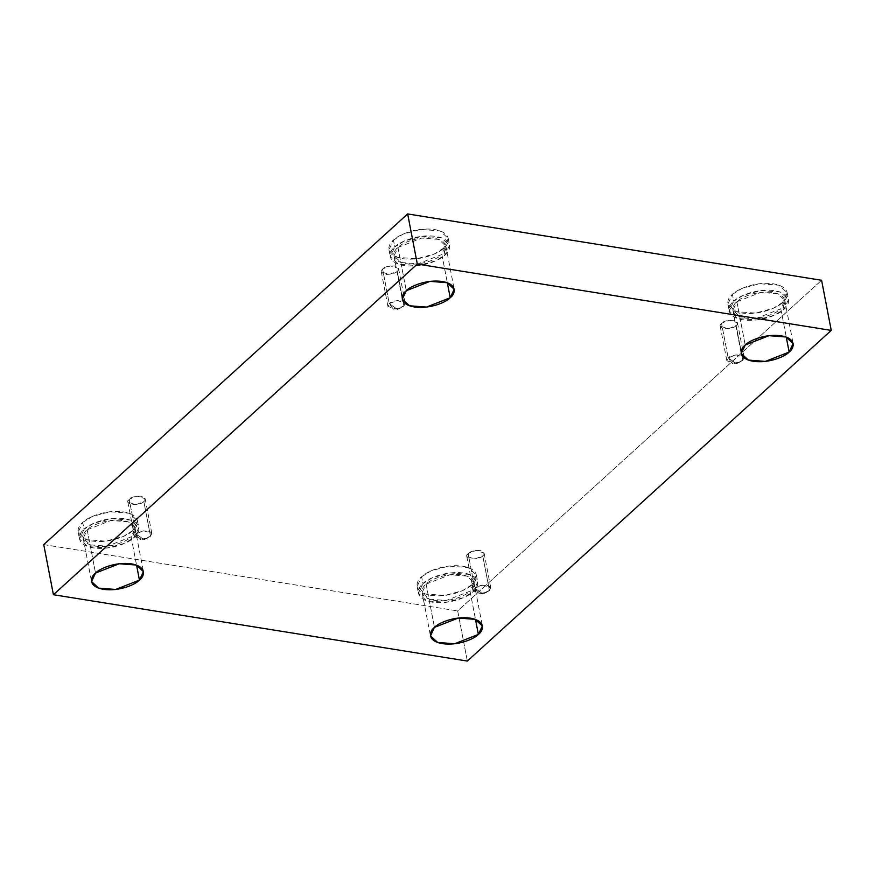 <?xml version="1.0" encoding="UTF-8"?>
<svg xmlns="http://www.w3.org/2000/svg" width="875" height="875" viewBox="0 0 875 875"><rect width="100%" height="100%" fill="white"/><g stroke="black" fill="none" stroke-linecap="round" stroke-linejoin="round"><path stroke-width="0.66" stroke-dasharray="4.38 3.28" d="M150.5 536.233L144.058 539.645L135.855 533.881C137.648 531.814 141.641 530.786 147.842 530.819C152.239 532.481 153.125 534.297 150.5 536.233L151.823 533.389L143.773 530.775L135.855 533.881L129.183 499.231L137.102 496.114L145.152 498.739L143.828 501.583L150.5 536.233L143.828 501.583C146.453 499.636 145.567 497.831 141.17 496.169C134.969 496.136 130.966 497.164 129.183 499.231C126.558 501.167 127.444 502.972 131.83 504.645C138.042 504.678 142.034 503.65 143.828 501.583L135.898 504.689L127.848 502.075L129.183 499.231L135.855 533.881L134.531 536.725L142.57 539.339L150.5 536.233L147.842 537.917L139.902 539.438L135.855 533.881L144.058 539.645L150.5 536.233M403.911 305.977L397.469 309.389L389.266 303.625C391.059 301.558 395.052 300.53 401.253 300.562C405.65 302.236 406.536 304.041 403.911 305.977L405.234 303.133L397.184 300.519L389.266 303.625L382.594 268.975L390.513 265.869L398.562 268.483L397.239 271.327L403.911 305.977L397.239 271.327C399.864 269.391 398.978 267.586 394.581 265.913C388.38 265.88 384.377 266.908 382.594 268.975C379.969 270.922 380.855 272.727 385.241 274.389C391.453 274.422 395.445 273.394 397.239 271.327L389.309 274.433L381.27 271.819L382.594 268.975L389.266 303.625L387.942 306.469L395.981 309.094L403.911 305.977L401.253 307.661L393.312 309.181L389.266 303.625L397.469 309.389L403.911 305.977M742.842 360.281L736.4 363.694L728.197 357.941C729.98 355.863 733.983 354.845 740.184 354.867C744.581 356.541 745.467 358.345 742.842 360.281L744.166 357.448L736.116 354.823L728.197 357.941L721.525 323.291L729.444 320.173L737.494 322.798L736.17 325.631L742.842 360.281L736.17 325.631C738.784 323.695 737.909 321.891 733.512 320.217C727.311 320.195 723.308 321.213 721.525 323.291C718.9 325.227 719.786 327.031 724.172 328.705C730.373 328.727 734.377 327.709 736.17 325.631L728.241 328.748L720.191 326.123L721.525 323.291L728.197 357.941L726.862 360.773L734.912 363.398L742.842 360.281L740.184 361.966L732.244 363.497L728.197 357.941L736.4 363.694L742.842 360.281M489.431 590.537L482.989 593.95L474.786 588.197C476.569 586.119 480.572 585.102 486.773 585.123C491.17 586.797 492.056 588.602 489.431 590.537L490.755 587.705L482.705 585.08L474.786 588.197L468.114 553.547L476.033 550.43L484.083 553.055L482.759 555.888L489.431 590.537L482.759 555.888C485.373 553.952 484.498 552.147 480.102 550.473C473.9 550.452 469.897 551.469 468.114 553.547C465.489 555.483 466.375 557.288 470.761 558.961C476.962 558.983 480.966 557.955 482.759 555.888L474.83 559.005L466.78 556.38L468.114 553.547L474.786 588.197L473.452 591.03L481.502 593.655L489.431 590.537L486.773 592.222L478.833 593.753L474.786 588.197L482.989 593.95L489.431 590.537M397.939 247.439L421.706 238.098L438.648 239.411L445.856 245.963L441.875 254.483L447.333 282.8L441.875 254.483C446.863 250.906 449.98 241.019 433.913 238.241C417.463 235.802 401.155 243.578 397.939 247.439C392.962 251.027 389.834 260.903 405.902 263.692C422.363 266.12 438.67 258.344 441.875 254.483L418.108 263.823L401.166 262.511L393.969 255.959L397.939 247.439L406.273 290.708L397.939 247.439M393.488 240.078L402.948 234.15L420.645 229.403L440.005 230.891L448.241 238.383L443.691 248.117L445.014 254.986L449.564 245.252L441.328 237.759L421.969 236.272L404.272 241.008L394.8 246.936L393.488 240.078C387.789 244.169 384.223 255.467 402.587 258.639C421.389 261.417 440.027 252.536 443.691 248.117C449.389 244.027 452.955 232.728 434.591 229.556C415.789 226.778 397.152 235.659 393.488 240.078L394.8 246.936C398.475 242.528 417.113 233.636 435.914 236.425C454.278 239.597 450.712 250.895 445.014 254.986C441.339 259.405 422.702 268.286 403.911 265.508C385.547 262.325 389.113 251.027 394.8 246.936L390.261 256.67L398.497 264.163L417.856 265.661L435.542 260.914L445.014 254.986L443.691 248.117L434.23 254.045L416.533 258.792L397.173 257.305L388.938 249.802L393.488 240.078M87.183 529.802L110.95 520.472L127.892 521.773L135.089 528.336L131.119 536.845L136.566 565.173L131.119 536.845C136.095 533.269 139.223 523.381 123.156 520.603C106.706 518.175 90.398 525.941 87.183 529.802C82.206 533.389 79.078 543.277 95.145 546.055C111.595 548.483 127.903 540.706 131.119 536.845L107.352 546.186L90.409 544.884L83.202 538.322L87.183 529.802L95.517 573.07L87.183 529.802M82.72 522.441L92.192 516.513L109.878 511.766L129.248 513.253L137.473 520.745L132.934 530.48L134.258 537.348L138.797 527.614L130.572 520.122L111.202 518.634L93.516 523.37L84.044 529.309L82.72 522.441C77.033 526.531 73.456 537.83 91.82 541.002C110.622 543.78 129.259 534.898 132.934 530.48C138.622 526.389 142.198 515.091 123.834 511.919C105.033 509.141 86.395 518.022 82.72 522.441L84.044 529.309C87.719 524.891 106.356 516.009 125.158 518.788C143.522 521.959 139.945 533.258 134.258 537.348C130.583 541.767 111.945 550.648 93.144 547.87C74.78 544.698 78.356 533.4 84.044 529.309L79.494 539.033L87.73 546.525L107.089 548.023L124.786 543.277L134.258 537.348L132.934 530.48L123.462 536.408L105.777 541.155L86.406 539.667L78.17 532.175L82.72 522.441M426.114 584.117L449.881 574.777L466.823 576.078L474.02 582.641L470.05 591.161L475.497 619.478L470.05 591.161C475.027 587.573 478.155 577.686 462.088 574.908C445.637 572.48 429.33 580.256 426.114 584.117C421.138 587.694 418.009 597.581 434.077 600.359C450.527 602.788 466.834 595.022 470.05 591.161L446.283 600.491L429.341 599.189L422.133 592.638L426.114 584.117L434.448 627.386L426.114 584.117M421.652 576.745L431.123 570.817L448.809 566.07L468.18 567.569L476.405 575.061L471.866 584.795L473.189 591.664L477.728 581.93L469.503 574.438L450.133 572.939L432.447 577.686L422.975 583.614L421.652 576.745C415.964 580.836 412.388 592.134 430.752 595.317C449.553 598.095 468.191 589.203 471.866 584.795C477.553 580.705 481.13 569.406 462.766 566.223C443.964 563.445 425.327 572.327 421.652 576.745L422.975 583.614C426.65 579.195 445.288 570.314 464.089 573.092C482.453 576.275 478.877 587.562 473.189 591.664C469.514 596.072 450.877 604.953 432.075 602.175C413.711 599.003 417.287 587.705 422.975 583.614L418.425 593.348L426.661 600.841L446.02 602.328L463.717 597.592L473.189 591.664L471.866 584.795L462.394 590.723L444.697 595.47L425.337 593.972L417.102 586.48L421.652 576.745M736.87 301.755L760.638 292.414L777.58 293.716L784.788 300.278L780.806 308.787L786.264 337.116L780.806 308.787C785.783 305.211 788.911 295.323 772.844 292.545C756.394 290.117 740.086 297.883 736.87 301.755C731.894 305.331 728.766 315.219 744.833 317.997C761.283 320.425 777.591 312.659 780.806 308.787L757.039 318.128L740.097 316.827L732.9 310.264L736.87 301.755L745.205 345.023L736.87 301.755M732.408 294.383L741.88 288.455L759.577 283.708L778.936 285.206L787.172 292.698L782.622 302.433L783.945 309.291L788.495 299.556L780.259 292.064L760.9 290.577L743.203 295.323L733.731 301.252L732.408 294.383C726.72 298.473 723.155 309.772 741.519 312.944C760.309 315.722 778.958 306.841 782.622 302.433C788.32 298.331 791.886 287.044 773.522 283.861C754.72 281.083 736.083 289.964 732.408 294.383L733.731 301.252C737.406 296.833 756.044 287.952 774.845 290.73C793.209 293.902 789.633 305.2 783.945 309.291C780.27 313.709 761.633 322.591 742.831 319.812C724.467 316.641 728.044 305.342 733.731 301.252L729.192 310.986L737.428 318.478L756.787 319.966L774.473 315.219L783.945 309.291L782.622 302.433L773.15 308.361L755.464 313.097L736.105 311.609L727.869 304.117L732.408 294.383M467.337 661.062L457.68 610.925L821.592 280.273L457.68 610.925L467.337 661.062M43.75 544.6L457.68 610.925L43.75 544.6M145.152 498.739L151.823 533.389M398.562 268.483L405.234 303.133M737.494 322.798L744.166 357.448M484.083 553.055L490.755 587.705M445.856 245.963L454.191 289.231M448.241 238.383L449.564 245.252M135.089 528.336L143.423 571.594M137.473 520.745L138.797 527.614M474.02 582.641L482.355 625.909M476.405 575.061L477.728 581.93M784.788 300.278L793.122 343.547M787.172 292.698L788.495 299.556M727.869 304.117L729.192 310.986M732.9 310.264L741.223 353.533M417.102 586.48L418.425 593.348M422.133 592.638L430.467 635.895M78.17 532.175L79.494 539.033M83.202 538.322L91.536 581.591M388.938 249.802L390.261 256.67M393.969 255.959L402.303 299.228M466.78 556.38L473.452 591.03M486.773 592.222L482.989 593.95L478.833 593.753M720.191 326.123L726.862 360.773M740.184 361.966L736.4 363.694L732.244 363.497M381.27 271.819L387.942 306.469M401.253 307.661L397.469 309.389L393.312 309.181M127.848 502.075L134.531 536.725M147.842 537.917L144.058 539.645L139.902 539.438"/><path stroke-width="1.31" d="M447.333 282.8L450.209 297.752L454.191 289.231L446.983 282.68L430.041 281.367L406.273 290.708C409.489 286.847 425.797 279.07 442.247 281.509C458.314 284.288 455.186 294.175 450.209 297.752C446.994 301.613 430.686 309.389 414.236 306.95C398.169 304.172 401.297 294.295 406.273 290.708L402.303 299.228L409.5 305.78L426.442 307.092L450.209 297.752L447.333 282.8M136.566 565.173L139.453 580.114L143.423 571.594L136.227 565.042L119.284 563.741L95.517 573.07C98.722 569.209 115.03 561.433 131.491 563.872C147.558 566.65 144.43 576.538 139.453 580.114C136.238 583.975 119.93 591.752 103.48 589.323C87.413 586.545 90.53 576.658 95.517 573.07L91.536 581.591L98.744 588.142L115.686 589.455L139.453 580.114L136.566 565.173M475.497 619.478L478.373 634.419L482.355 625.909L475.158 619.347L458.205 618.045L434.448 627.386C437.653 623.525 453.961 615.748 470.411 618.177C486.489 620.955 483.361 630.842 478.373 634.419C475.169 638.291 458.861 646.056 442.411 643.628C426.344 640.85 429.461 630.962 434.448 627.386L430.467 635.895L437.675 642.458L454.617 643.759L478.373 634.419L475.497 619.478M786.264 337.116L789.141 352.056L793.122 343.547L785.914 336.984L768.972 335.683L745.205 345.023C748.42 341.152 764.728 333.386 781.178 335.814C797.245 338.592 794.117 348.48 789.141 352.056C785.925 355.928 769.617 363.694 753.167 361.266C737.1 358.488 740.228 348.6 745.205 345.023L741.223 353.533L748.431 360.095L765.373 361.397L789.141 352.056L786.264 337.116M831.25 330.4L467.337 661.062L53.408 594.727L43.75 544.6L53.408 594.727L417.32 264.075L407.663 213.938L43.75 544.6L407.663 213.938L417.32 264.075L831.25 330.4L821.592 280.273L831.25 330.4L417.32 264.075L53.408 594.727L467.337 661.062L831.25 330.4M821.592 280.273L407.663 213.938L821.592 280.273"/></g></svg>
